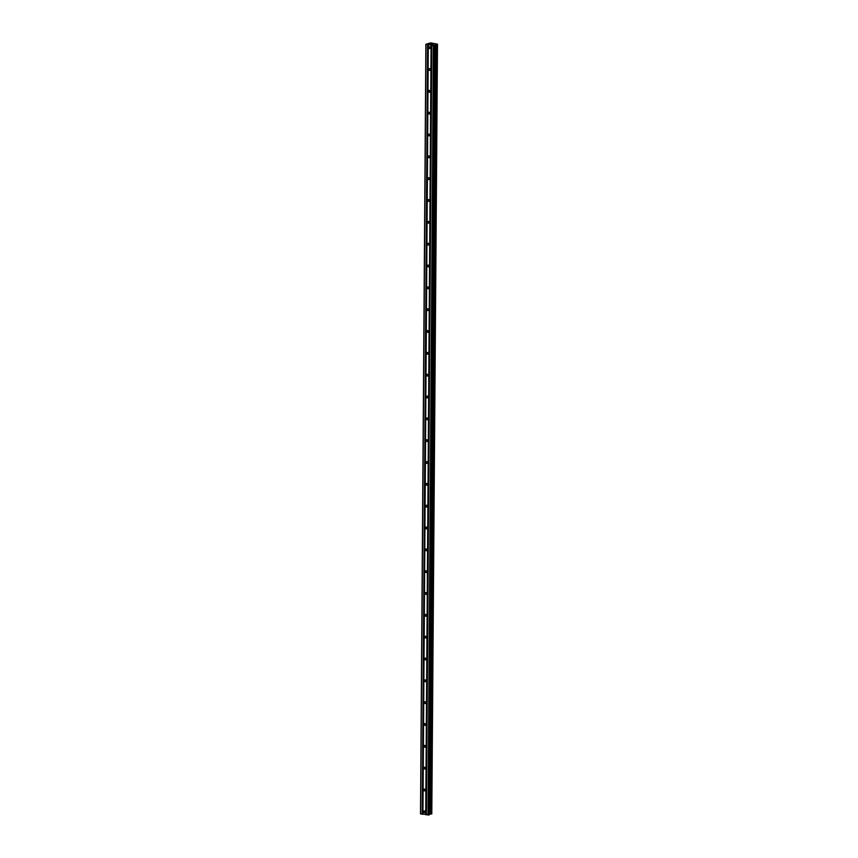 <?xml version="1.0" encoding="UTF-8"?>
<svg xmlns="http://www.w3.org/2000/svg" width="858" height="858" viewBox="0 0 858 858"><rect width="100%" height="100%" fill="white"/><g stroke="black" fill="none" stroke-linecap="round" stroke-linejoin="round"><path stroke-width="1.29" d="M430.459 47.769A0.912 0.751 70.1 0 1 428.914 47.544A0.912 0.751 70.1 0 1 430.459 47.769M430.308 69.605A0.912 0.751 70.1 0 1 428.764 69.369A0.912 0.751 70.1 0 1 430.308 69.605M430.158 91.441A0.912 0.751 70.1 0 1 428.603 91.205A0.912 0.751 70.1 0 1 430.158 91.441M429.997 113.267A0.912 0.751 70.1 0 1 428.453 113.042A0.912 0.751 70.1 0 1 429.997 113.267M429.847 135.103A0.912 0.751 70.1 0 1 428.303 134.878A0.912 0.751 70.1 0 1 429.847 135.103M429.697 156.939A0.912 0.751 70.1 0 1 428.153 156.703A0.912 0.751 70.1 0 1 429.697 156.939M429.547 178.775A0.912 0.751 70.1 0 1 427.992 178.539A0.912 0.751 70.1 0 1 429.547 178.775M429.386 200.6A0.912 0.751 70.1 0 1 427.842 200.375A0.912 0.751 70.1 0 1 429.386 200.6M429.236 222.436A0.912 0.751 70.1 0 1 427.692 222.211A0.912 0.751 70.1 0 1 429.236 222.436M429.086 244.273A0.912 0.751 70.1 0 1 427.541 244.037A0.912 0.751 70.1 0 1 429.086 244.273M428.936 266.109A0.912 0.751 70.1 0 1 427.391 265.873A0.912 0.751 70.1 0 1 428.936 266.109M428.786 287.934A0.912 0.751 70.1 0 1 427.23 287.709A0.912 0.751 70.1 0 1 428.786 287.934M428.625 309.77A0.912 0.751 70.1 0 1 427.08 309.545A0.912 0.751 70.1 0 1 428.625 309.77M428.474 331.606A0.912 0.751 70.1 0 1 426.93 331.37A0.912 0.751 70.1 0 1 428.474 331.606M428.324 353.442A0.912 0.751 70.1 0 1 426.78 353.206A0.912 0.751 70.1 0 1 428.324 353.442M428.174 375.268A0.912 0.751 70.1 0 1 426.63 375.043A0.912 0.751 70.1 0 1 428.174 375.268M428.024 397.104A0.912 0.751 70.1 0 1 426.469 396.868A0.912 0.751 70.1 0 1 428.024 397.104M427.863 418.94A0.912 0.751 70.1 0 1 426.319 418.704A0.912 0.751 70.1 0 1 427.863 418.94M427.713 440.765A0.912 0.751 70.1 0 1 426.169 440.54A0.912 0.751 70.1 0 1 427.713 440.765M427.563 462.601A0.912 0.751 70.1 0 1 426.018 462.376A0.912 0.751 70.1 0 1 427.563 462.601M427.413 484.438A0.912 0.751 70.1 0 1 425.858 484.202A0.912 0.751 70.1 0 1 427.413 484.438M427.263 506.274A0.912 0.751 70.1 0 1 425.707 506.038A0.912 0.751 70.1 0 1 427.263 506.274M427.102 528.099A0.912 0.751 70.1 0 1 425.557 527.874A0.912 0.751 70.1 0 1 427.102 528.099M426.952 549.935A0.912 0.751 70.1 0 1 425.407 549.71A0.912 0.751 70.1 0 1 426.952 549.935M426.801 571.771A0.912 0.751 70.1 0 1 425.257 571.535A0.912 0.751 70.1 0 1 426.801 571.771M426.651 593.607A0.912 0.751 70.1 0 1 425.096 593.371A0.912 0.751 70.1 0 1 426.651 593.607M426.49 615.433A0.912 0.751 70.1 0 1 424.946 615.207A0.912 0.751 70.1 0 1 426.49 615.433M426.34 637.269A0.912 0.751 70.1 0 1 424.796 637.033A0.912 0.751 70.1 0 1 426.34 637.269M426.19 659.105A0.912 0.751 70.1 0 1 424.646 658.869A0.912 0.751 70.1 0 1 426.19 659.105M426.04 680.93A0.912 0.751 70.1 0 1 424.495 680.705A0.912 0.751 70.1 0 1 426.04 680.93M425.89 702.766A0.912 0.751 70.1 0 1 424.335 702.541A0.912 0.751 70.1 0 1 425.89 702.766M425.729 724.602A0.912 0.751 70.1 0 1 424.184 724.366A0.912 0.751 70.1 0 1 425.729 724.602M425.579 746.439A0.912 0.751 70.1 0 1 424.034 746.203A0.912 0.751 70.1 0 1 425.579 746.439M425.429 768.264A0.912 0.751 70.1 0 1 423.884 768.039A0.912 0.751 70.1 0 1 425.429 768.264M425.278 790.1A0.912 0.751 70.1 0 1 423.723 789.875A0.912 0.751 70.1 0 1 425.278 790.1M425.128 811.936A0.912 0.751 70.1 0 1 423.573 811.7A0.912 0.751 70.1 0 1 425.128 811.936M432.035 43.962L430.952 44.005M431.284 44.08L430.566 44.144M431.263 44.251L430.426 44.155M432.368 44.123L433.108 44.208M433.226 44.187L431.906 44.348M432.647 44.455L431.671 44.337M436.958 44.305L433.397 45.474L425.879 44.241L430.77 42.9L437.494 44.166L431.799 813.92L437.494 44.166M437.065 44.316L431.692 813.931L437.065 44.316M429.054 43.115L429.043 43.715M425.879 44.241L420.506 813.867L429.408 814.757L434.781 45.152L429.408 814.757M429.418 814.156L431.585 813.931M431.284 45.131L425.911 814.746M431.091 45.131L425.718 814.757M431.746 45.195L426.372 814.81M431.789 45.238L426.415 814.864M433.397 45.474L428.024 815.1M433.976 45.453L428.603 815.068M435.746 44.38L430.373 813.995M435.885 44.359L430.512 813.985M426.018 44.38L420.645 813.995M427.616 44.616L422.243 814.242M427.81 44.605L422.436 814.231M428.271 44.67L422.897 814.296M428.314 44.723L422.94 814.339M434.738 45.174L429.365 814.8M435.081 44.434L429.708 814.049M435.285 44.401L429.912 814.017M437.172 44.294L431.799 813.92M429.107 43.136L429.107 43.694"/></g></svg>
